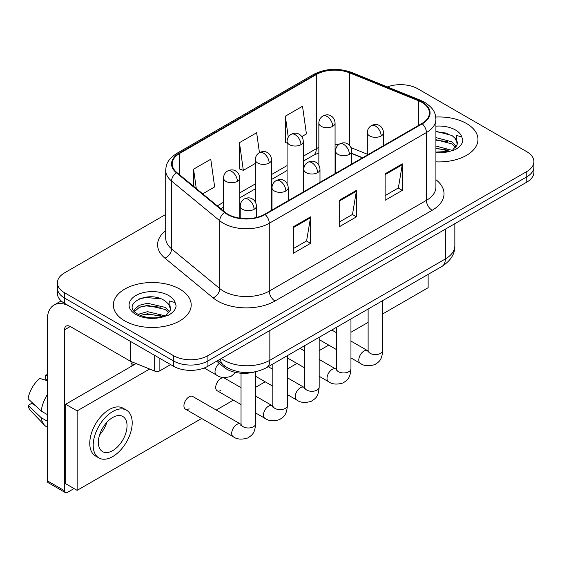 <?xml version="1.0" encoding="UTF-8"?>
<svg xmlns="http://www.w3.org/2000/svg" width="562" height="562" viewBox="0 0 562 562"><rect width="100%" height="100%" fill="white"/><g stroke="black" fill="none" stroke-linecap="round" stroke-linejoin="round"><path stroke-width="0.84" d="M362.399 157.852L351.763 153.552M254.565 371.953A24.335 14.05 180 0 1 224.112 367.344L216.651 361.197M466.558 123.542A38.933 22.48 0 0 0 435.754 117.037A38.933 22.48 0 0 1 466.558 123.542A38.933 22.48 0 0 1 477.96 139.432A38.933 22.48 0 0 0 466.558 123.542M179.798 289.1A38.933 22.48 0 0 0 137.374 284.224A38.933 22.48 0 0 0 113.341 304.99A38.933 22.48 0 0 0 124.743 320.888A38.933 22.48 0 0 0 167.174 325.756A38.933 22.48 0 0 0 191.206 304.99A38.933 22.48 0 0 0 179.798 289.1A38.933 22.48 0 0 0 137.374 284.224A38.933 22.48 0 0 0 113.341 304.99A38.933 22.48 0 0 0 124.743 320.888A38.933 22.48 0 0 0 167.174 325.756A38.933 22.48 0 0 0 191.206 304.99A38.933 22.48 0 0 0 179.798 289.1M421.823 102.347A25.957 14.984 180 0 1 429.424 112.948A25.957 14.984 180 0 1 421.823 123.542L264.681 214.263A25.957 14.984 180 0 1 225.067 212.267L176.882 172.534A25.957 14.984 180 0 1 172.19 163.942A25.957 14.984 180 0 1 179.791 153.349L316.308 74.528A25.957 14.984 180 0 1 349.543 72.849L418.353 100.668A25.957 14.984 180 0 1 421.823 102.347M422.28 102.087A26.604 15.357 0 0 0 418.725 100.366L349.915 72.547A26.604 15.357 0 0 0 315.844 74.268L179.334 153.082A26.604 15.357 0 0 0 176.356 172.752L224.533 212.478A26.604 15.357 0 0 0 265.138 214.529L422.28 123.809A26.604 15.357 0 0 0 422.28 102.087M165.706 214.459L64.525 272.872A24.335 14.05 0 0 0 57.401 282.805L57.401 293.399A24.335 14.05 0 0 0 64.525 303.332L173.489 366.248L173.489 360.952A24.335 14.05 0 0 0 207.905 360.952L526.777 176.854A24.335 14.05 0 0 0 533.9 166.921A24.335 14.05 0 0 1 526.777 176.854L207.905 360.952A24.335 14.05 0 0 1 173.489 360.952L64.525 298.036L173.489 360.952L173.489 355.655A24.335 14.05 0 0 0 207.905 355.655L526.777 171.55A24.335 14.05 0 0 0 533.9 161.617A24.335 14.05 0 0 0 526.777 151.684L417.805 88.775A24.335 14.05 0 0 0 387.401 86.906M57.401 288.102A24.335 14.05 0 0 0 64.525 298.036A24.335 14.05 0 0 1 57.401 288.102M293.357 226.781L293.357 253.272L310.561 243.339L310.561 216.848L293.357 226.781M293.357 248.573L306.606 240.922L310.491 217.726A6.491 3.744 -120 0 0 310.561 216.848M306.494 240.986L310.561 243.339M385.118 173.806L385.118 200.297L402.322 190.363L402.322 163.872L385.118 173.806M385.118 195.597L398.367 187.94L402.252 164.75A6.491 3.744 -120 0 0 402.322 163.872M398.254 188.01L402.322 190.363M339.237 200.297L339.237 226.781L356.441 216.848L356.441 190.363L339.237 200.297M339.237 222.081L352.486 214.431L356.371 191.242A6.491 3.744 -120 0 0 356.441 190.363M352.374 214.501L356.441 216.848M435.908 161.842A38.933 22.48 0 0 0 477.96 139.432A38.933 22.48 0 0 1 435.908 161.842M57.401 282.805A24.335 14.05 0 0 0 64.525 292.739L173.489 355.655M301.773 136.615L306.416 133.932L302.532 106.26L285.327 116.194L285.601 142.523M202.692 193.82L214.656 186.914L210.771 159.236L193.567 169.169L193.567 186.289M259.44 152.632L256.651 132.744L239.447 142.678L239.721 169.007M239.447 142.678L243.332 170.356L255.31 163.444M243.332 170.356L239.447 168.909M287.084 143.071L285.327 142.418M285.327 116.194L288.264 137.135M193.567 169.169L196.286 188.53M173.489 366.248A24.335 14.05 0 0 0 207.905 366.248L526.777 182.151A24.335 14.05 0 0 0 533.9 172.218L533.9 161.617M435.908 152.077L449.488 151.389L454.637 149.892C459.59 147.349 462.336 144.174 462.884 140.374L461.866 137.086L456.449 135.386L457.089 144.666L457.363 143.408A18.335 10.587 0 0 0 455.29 138.519L452.01 135.526L435.908 131.255M457.089 144.666L452.614 150.068M435.908 146.008L452.185 150.377M435.908 148.115L450.148 151.248M435.908 137.599L451.988 141.835L456.253 146.268M435.908 139.699L451.988 143.935L455.543 147.265M455.29 138.519L457.349 143.661M435.908 131.768L447.633 133.257M435.908 140.177L447.45 141.617M435.908 148.586L447.45 150.026M170.342 310.224L170.609 308.967A18.335 10.587 0 0 0 168.537 304.077L165.256 301.084C148.354 289.128 120.191 304.73 137.578 314.003C144.673 317.846 153.061 318.83 162.734 316.947L167.883 315.444C172.836 312.908 175.583 309.732 176.131 305.932L175.112 302.644L169.689 300.937L170.335 310.224L165.86 315.626M138.119 314.32L147.525 311.657L165.432 315.928M160.697 315.584L146.085 314.334L140.282 315.38L147.525 313.765L163.394 316.806M134.009 310.919L134.564 309.332L139.306 305.285L147.525 303.248L165.235 307.393L169.499 311.826M134.515 311.524L139.306 307.393L147.525 305.349L165.235 309.493L168.79 312.823M168.537 304.077L170.595 309.219M138.898 298.97L146.085 297.509L160.88 298.815M140.254 306.978L146.085 305.925L160.697 307.175M159.868 358.38L159.868 370.801L170.623 364.59M130.229 341.267L70.264 306.648A32.441 18.729 -120 0 0 54.043 305.04A32.441 18.729 -120 0 0 47.32 319.89L47.32 480.812L64.525 490.745L64.525 329.824A8.114 4.686 60 0 1 66.204 326.115A8.114 4.686 60 0 1 70.264 326.515L130.229 361.134L130.229 341.267A4.053 2.339 0 0 0 130.77 341.534M64.525 490.745A4.053 2.339 120 0 0 65.368 492.607L48.163 482.674A4.053 2.339 -60 0 1 47.32 480.812M65.368 492.607A4.053 2.339 120 0 0 67.391 492.403L74.044 488.561M131.051 366.515L131.051 361.514M159.868 370.801A4.053 2.339 180 0 1 154.676 371.061L130.77 361.401A4.053 2.339 180 0 1 130.229 361.134M185.439 409.129L233.216 436.709A7.299 4.215 -60 0 1 232.099 430.857A7.299 4.215 -60 0 1 236.862 424.422A7.299 4.215 -60 0 1 237.192 424.247A7.299 4.215 -60 0 1 240.515 424.064L192.745 396.484A7.299 4.215 120 0 0 189.092 396.842A7.299 4.215 120 0 0 184.322 403.277A7.299 4.215 120 0 0 185.439 409.129A7.299 4.215 120 0 0 189.092 408.764M241.035 387.675L224.512 378.142A7.299 4.215 120 0 0 220.866 378.5A7.299 4.215 120 0 0 216.096 384.935A7.299 4.215 120 0 0 217.213 390.78A7.299 4.215 120 0 0 220.866 390.421M382.722 313.926L428.132 287.709L428.132 274.389M149.64 369.023L77.142 410.885L77.142 490.352L201.639 418.472M216.237 410.049L233.406 400.13M255.633 387.302L265.18 381.788M287.407 368.953L296.954 363.445M319.181 350.611L328.728 345.103M350.955 332.268L368.124 322.356M136.145 363.572L65.67 404.261L65.67 483.727L77.142 490.352M77.142 410.885L65.67 404.261M397.833 291.882A27.573 15.919 120 0 0 399.456 291.018A27.573 15.919 120 0 0 401.078 290.006M112.702 450.619A20.274 11.704 120 0 0 125.944 432.747A20.274 11.704 120 0 0 122.839 416.498A20.274 11.704 120 0 0 112.702 417.503A20.274 11.704 120 0 0 99.453 435.374A20.274 11.704 120 0 0 102.565 451.623A20.274 11.704 120 0 0 112.702 450.619M99.6 434.897A20.274 11.704 120 0 0 106.878 422.294M47.32 375.634L45.599 375.114L45.599 379.188L47.32 380.179M126.492 410.176L123.05 408.195A27.573 15.919 120 0 0 109.26 409.558A27.573 15.919 120 0 0 91.248 433.857A27.573 15.919 120 0 0 95.47 455.958L98.912 457.946A27.573 15.919 120 0 0 112.702 456.576A27.573 15.919 120 0 0 130.714 432.276A27.573 15.919 120 0 0 126.492 410.176A27.573 15.919 120 0 0 112.702 411.546A27.573 15.919 120 0 0 94.683 435.845A27.573 15.919 120 0 0 98.912 457.946M47.32 394.594A26.765 15.455 120 0 0 41.23 411.089L28.1 398.802A21.089 12.174 120 0 1 39.867 378.423L47.32 380.685M47.32 414.601L41.23 411.089M35.202 405.455L31.627 403.39L28.1 405.427L41.23 417.714L47.32 421.226M41.23 417.714A26.765 15.455 120 0 0 44.531 425.188A26.765 15.455 120 0 0 46.555 426.776L47.32 427.218M47.32 374.636A21.089 12.174 120 0 0 45.599 375.114M28.1 405.427A21.089 12.174 120 0 0 30.594 410.674L44.531 425.188M224.112 365.581L224.112 367.344M435.908 179.692A40.555 23.414 180 0 1 432.143 210.293L275.001 301.021A8.114 4.686 60 0 1 269.268 291.081L426.41 200.36A32.441 18.729 0 0 0 435.908 187.118L435.908 119.306A32.441 18.729 180 0 1 426.41 132.548A8.114 4.686 -120 0 0 422.28 123.809M275.001 301.021A40.555 23.414 180 0 1 217.656 301.021A40.555 23.414 180 0 1 213.11 297.888L164.926 258.162A40.555 23.414 180 0 1 165.706 230.687M223.388 291.081A32.441 18.729 0 0 0 269.268 291.081L269.268 223.269A32.441 18.729 180 0 1 219.756 220.768L171.572 181.041A32.441 18.729 180 0 1 165.706 170.3L165.706 238.112A32.441 18.729 0 0 0 171.572 248.854L219.756 288.58A32.441 18.729 0 0 0 223.388 291.081M435.908 119.306C435.388 113.728 434.869 109.091 424.732 102.347L420.467 100.275A8.114 3.801 112 0 0 418.725 100.366M420.467 100.275L351.65 72.456C338.219 67.707 325.468 68.395 313.399 74.528A8.114 4.686 60 0 1 315.844 74.268M179.334 153.082A8.114 4.686 -120 0 0 176.882 153.342C167.047 159.791 166.155 164.645 165.706 170.3M176.356 172.752A8.114 5.423 129.5 0 0 171.572 181.041L171.572 248.854A8.114 5.423 -50.5 0 1 164.926 258.162M351.65 72.456A8.114 3.801 112 0 0 349.915 72.547M224.533 212.478A8.114 5.423 129.5 0 0 219.756 220.768L219.756 288.58A8.114 5.423 -50.5 0 1 213.11 297.888M265.138 214.529A8.114 4.686 60 0 1 269.268 223.269L426.41 132.548L426.41 200.36A8.114 4.686 60 0 0 432.143 210.293M207.905 355.655L207.905 366.248M526.777 171.55L526.777 182.151M64.525 292.739L64.525 303.332M179.791 153.349L179.791 174.937M418.353 100.668L418.353 125.544M349.543 72.849L349.543 145.417M367.316 154.206L351.032 147.623M338.781 144.504A25.957 14.984 0 0 0 335.071 144.315M318.851 147.413A25.957 14.984 0 0 0 316.308 148.698L303.304 156.208M316.308 74.528L316.308 148.698A14.598 8.43 60 0 1 313.28 155.386L303.304 161.146M287.084 165.572L271.53 174.55M255.31 183.915L239.756 192.892M223.535 202.264L217.304 205.861M362.574 157.746L352.444 153.651A14.598 6.835 -68 0 1 351.763 153.278M339.237 201.133L356.371 191.242M385.118 174.642L402.252 164.75M293.357 227.624L310.491 217.726M221.273 358.528A32.441 18.729 0 0 0 223.964 360.284A32.441 18.729 0 0 0 269.844 360.284L445.336 258.97A32.441 18.729 0 0 0 454.841 245.72C455.072 253.771 450.787 260.663 441.978 266.395L266.479 367.717A16.221 9.364 60 0 0 269.844 360.284L269.844 330.484M445.336 229.17L445.336 258.97A16.221 9.364 60 0 1 441.978 266.395M220.388 359.041A16.221 10.847 129.5 0 0 223.297 364.928L217.894 360.481M381.162 135.955A8.114 4.686 0 0 0 383.537 132.646C383.186 127.799 380.031 125.818 379.687 125.748C377.334 124.09 374.566 124.047 371.37 125.621A8.114 4.686 60 0 1 375.423 126.021A8.114 4.686 -120 0 1 381.162 135.955A8.114 4.686 0 0 1 369.691 135.955A8.114 4.686 0 0 1 367.316 132.646C367.436 129.569 368.784 127.23 371.37 125.621M350.955 357.931L360.305 363.333A7.299 4.215 -60 0 1 359.188 357.481A7.299 4.215 -60 0 1 363.951 351.053A7.299 4.215 -60 0 1 364.281 350.878A7.299 4.215 -60 0 1 367.604 350.688L350.955 341.078M367.892 351.967L368.124 350.386A7.299 4.215 -0 0 0 370.26 353.372A7.299 4.215 -0 0 0 380.249 353.547A7.299 4.215 -0 0 0 382.722 350.386C381.893 360.685 378.928 361.78 374.847 364.59C368.749 366.445 363.902 366.031 360.305 363.333M332.697 126.324A8.114 4.686 0 0 0 335.071 123.015C334.72 118.16 331.573 116.179 331.222 116.109C328.875 114.458 326.101 114.416 322.911 115.99A8.114 4.686 60 0 1 326.965 116.39A8.114 4.686 -120 0 1 332.697 126.324A8.114 4.686 0 0 1 321.225 126.324A8.114 4.686 0 0 1 318.851 123.015C318.977 119.938 320.326 117.599 322.911 115.99M349.388 154.304A8.114 4.686 0 0 0 351.763 150.988C351.412 146.141 348.257 144.16 347.913 144.09C345.567 142.432 342.792 142.397 339.596 143.963A8.114 4.686 60 0 1 343.649 144.371A8.114 4.686 -120 0 1 349.388 154.304A8.114 4.686 0 0 1 337.917 154.304A8.114 4.686 0 0 1 335.542 150.988C335.662 147.918 337.017 145.572 339.596 143.963M319.181 376.28L328.531 381.675A7.299 4.215 -60 0 1 327.414 375.83A7.299 4.215 -60 0 1 332.184 369.396A7.299 4.215 -60 0 1 332.507 369.22A7.299 4.215 -60 0 1 335.83 369.03L319.181 359.42M336.118 370.309L336.35 368.735A7.299 4.215 -0 0 0 338.493 371.714A7.299 4.215 -0 0 0 348.482 371.896A7.299 4.215 -0 0 0 350.955 368.735C350.126 379.027 347.154 380.123 343.08 382.933C336.975 384.794 332.128 384.373 328.531 381.675M317.614 172.646A8.114 4.686 0 0 0 319.989 169.331C319.637 164.483 316.49 162.502 316.139 162.432C313.793 160.781 311.018 160.739 307.821 162.313A8.114 4.686 60 0 1 311.882 162.713A8.114 4.686 -120 0 1 317.614 172.646A8.114 4.686 0 0 1 306.142 172.646A8.114 4.686 0 0 1 303.768 169.331C303.894 166.261 305.243 163.921 307.821 162.313M287.407 394.622L296.757 400.018A7.299 4.215 -60 0 1 295.64 394.173A7.299 4.215 -60 0 1 300.41 387.738A7.299 4.215 -60 0 1 300.733 387.562A7.299 4.215 -60 0 1 304.063 387.38L287.407 377.762M304.344 388.651L304.583 387.077A7.299 4.215 -0 0 0 306.719 390.056A7.299 4.215 -0 0 0 316.708 390.239A7.299 4.215 -0 0 0 319.181 387.077C318.352 397.369 315.38 398.472 311.306 401.282C305.201 403.137 300.354 402.715 296.757 400.018M285.84 190.989A8.114 4.686 0 0 0 288.222 187.68C287.87 182.833 284.716 180.845 284.372 180.774C282.019 179.123 279.251 179.081 276.054 180.655A8.114 4.686 60 0 1 280.108 181.055A8.114 4.686 -120 0 1 285.84 190.989A8.114 4.686 0 0 1 274.375 190.989A8.114 4.686 0 0 1 271.994 187.68C272.12 184.603 273.469 182.264 276.054 180.655M255.633 412.965L264.99 418.367A7.299 4.215 -60 0 1 263.866 412.515A7.299 4.215 -60 0 1 268.636 406.08A7.299 4.215 -60 0 1 268.959 405.904A7.299 4.215 -60 0 1 272.289 405.722L255.633 396.105M272.577 406.993L272.809 405.42A7.299 4.215 -0 0 0 274.944 408.398A7.299 4.215 -0 0 0 284.934 408.581A7.299 4.215 -0 0 0 287.407 405.42C286.578 415.711 283.613 416.814 279.532 419.624C273.434 421.479 268.587 421.057 264.99 418.367M254.073 209.331A8.114 4.686 0 0 0 256.448 206.022C256.096 201.175 252.942 199.187 252.598 199.117C250.245 197.466 247.477 197.424 244.28 198.997A8.114 4.686 60 0 1 248.334 199.398A8.114 4.686 -120 0 1 254.073 209.331A8.114 4.686 0 0 1 242.601 209.331A8.114 4.686 0 0 1 240.227 206.022C240.346 202.945 241.695 200.606 244.28 198.997M240.803 425.343L241.035 423.762A7.299 4.215 -0 0 0 243.17 426.741A7.299 4.215 -0 0 0 253.16 426.923A7.299 4.215 -0 0 0 255.633 423.762C254.804 434.054 251.839 435.157 247.758 437.967C241.66 439.821 236.813 439.4 233.216 436.709M300.923 144.666A8.114 4.686 0 0 0 303.304 141.357C302.953 136.51 299.799 134.522 299.455 134.451C297.101 132.801 294.333 132.758 291.137 134.332A8.114 4.686 60 0 1 295.19 134.732A8.114 4.686 -120 0 1 300.923 144.666A8.114 4.686 0 0 1 289.458 144.666A8.114 4.686 0 0 1 287.084 141.357C287.203 138.28 288.552 135.941 291.137 134.332M269.156 163.008A8.114 4.686 0 0 0 271.53 159.699C271.179 154.852 268.025 152.864 267.681 152.801C265.334 151.143 262.559 151.101 259.363 152.674A8.114 4.686 60 0 1 263.416 153.075A8.114 4.686 -120 0 1 269.156 163.008A8.114 4.686 0 0 1 257.684 163.008A8.114 4.686 0 0 1 255.31 159.699C255.429 156.622 256.785 154.283 259.363 152.674M237.382 181.35A8.114 4.686 0 0 0 239.756 178.042C239.405 173.194 236.251 171.213 235.907 171.143C233.56 169.485 230.785 169.443 227.589 171.017A8.114 4.686 60 0 1 231.649 171.417A8.114 4.686 -120 0 1 237.382 181.35A8.114 4.686 0 0 1 225.91 181.35A8.114 4.686 0 0 1 223.535 178.042C223.655 174.965 225.011 172.625 227.589 171.017M235.773 372.501L231.073 376.343C224.969 378.205 220.121 377.783 216.525 375.086A7.299 4.215 -60 0 1 215.014 371.742A7.299 4.215 -60 0 1 219.313 363.389M461.866 137.086A23.204 13.397 0 0 0 455.431 129.963A23.204 13.397 0 0 0 435.908 126.162M435.908 152.709A23.204 13.397 0 0 0 449.488 151.389M175.112 302.644A23.204 13.397 0 0 0 168.677 295.521A23.204 13.397 0 0 0 135.871 295.521A23.204 13.397 0 0 0 135.871 314.46A23.204 13.397 0 0 0 162.734 316.947M64.525 329.824L70.264 326.515M130.77 341.584L130.77 361.401M154.676 371.061L154.676 355.381M313.399 74.528L176.882 153.342M352.444 153.651L351.763 153.384M335.556 150.49L335.071 150.483M318.851 152.92L313.28 155.386M287.084 170.511L271.53 179.489M255.31 188.853L239.756 197.831M223.535 207.195L220.824 208.762M266.479 367.717C253.427 374.271 240.374 374.271 227.322 367.717L223.297 364.928M454.841 245.72L454.841 223.683M368.103 350.955L367.604 350.688M382.722 300.6L382.722 350.386M383.537 145.642L383.537 132.646M336.35 349.508L319.181 339.589M368.124 309.03L368.124 350.386M367.316 155.014L367.316 132.646M336.35 332.648L331.784 330.013M335.071 173.623L335.071 123.015M318.851 165.193L318.851 123.015M336.329 369.297L335.83 369.03M350.955 318.942L350.955 368.735M351.763 163.992L351.763 150.988M304.583 367.85L287.407 357.931M336.35 327.372L336.35 368.735M335.542 173.356L335.542 150.988M304.583 350.99L300.017 348.356M304.562 387.639L304.063 387.38M319.181 337.291L319.181 387.077M319.989 182.334L319.989 169.331M272.809 386.192L255.633 376.28M304.583 345.714L304.583 387.077M303.768 191.698L303.768 169.331M272.809 369.332L268.243 366.698M272.788 405.982L272.289 405.722M287.407 355.634L287.407 405.42M288.222 200.676L288.222 187.68M241.035 404.535L217.213 390.78M272.809 364.064L272.809 405.42M271.994 210.04L271.994 187.68M241.014 424.324L240.515 424.064M255.633 371.749L255.633 423.762M256.448 217.466L256.448 206.022M241.035 373.231L241.035 423.762M240.227 218.232L240.227 206.022M131.051 363.207L133.918 364.857M303.304 191.965L303.304 141.357M287.084 183.535L287.084 141.357M271.53 210.314L271.53 159.699M255.31 201.877L255.31 159.699M239.756 218.168L239.756 178.042M216.525 375.086L204.231 367.991M223.535 211.003L223.535 178.042M54.043 305.04L61.174 300.923"/></g></svg>
